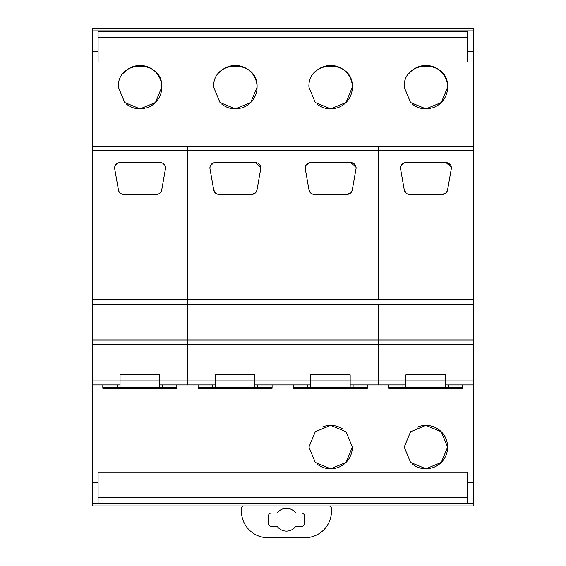 <?xml version="1.0" encoding="UTF-8"?>
<svg xmlns="http://www.w3.org/2000/svg" width="566" height="566" viewBox="0 0 566 566"><rect width="100%" height="100%" fill="white"/><g stroke="black" fill="none" stroke-linecap="round" stroke-linejoin="round"><path stroke-width="0.85" d="M92.435 28.3L473.565 28.3L473.565 30.904L92.435 30.904L92.435 28.3M473.565 503.4L92.435 503.4L92.435 505.94L473.565 505.94L473.565 384.93L462.67 384.93L462.67 387.583L445.456 387.583L445.449 374.876L445.442 380.925L405.907 380.925L405.9 387.583L445.456 387.583M92.435 503.4L92.435 30.904M445.449 384.93L473.565 384.93L473.565 30.904M92.435 482.784L98.088 482.784L98.088 503.047L467.382 503.047L467.382 482.784L473.565 482.784M462.655 387.314L462.655 388.106L388.658 388.106L388.658 384.93L350.17 384.93L350.17 374.876L350.163 387.583L367.369 387.583L367.369 384.93L367.369 388.106L293.379 388.106L293.379 387.583L307.642 387.583L307.642 384.93M257.82 384.93L257.82 387.583L272.09 387.583L272.09 384.93L272.09 388.106L198.1 388.106L198.1 387.583L212.363 387.583L212.363 384.93M162.541 384.93L162.541 387.583L176.811 387.583L176.811 388.106L102.814 388.106L102.814 384.93L102.814 387.583L117.077 387.583L117.077 384.93M98.088 482.784L98.088 472.263L467.382 472.263L467.382 482.784M308.93 447.09L315.283 462.436L330.643 468.804L345.996 462.436L352.349 447.09L345.996 431.745L330.643 425.384L315.283 431.745L308.93 447.09M404.216 447.09L410.569 462.436L425.922 468.804L441.275 462.436L447.628 447.09L441.275 431.745L425.922 425.384L410.569 431.745L404.216 447.09M92.435 51.492L98.088 51.492L98.088 61.998L467.382 61.998L467.382 51.492L473.565 51.492M404.216 87.171L410.569 102.517L425.922 108.877L441.275 102.517L447.628 87.171C448.987 59.168 402.858 59.168 404.216 87.171M308.93 87.171L315.283 102.517L330.643 108.877L345.996 102.517L352.349 87.171C353.708 59.168 307.579 59.168 308.93 87.171M213.651 87.171L220.004 102.517L235.357 108.877L250.717 102.517L257.07 87.171C258.421 59.168 212.292 59.168 213.651 87.171M118.372 87.171L124.725 102.517L140.078 108.877L155.431 102.517L161.784 87.171C163.142 59.168 117.013 59.168 118.372 87.171M98.088 32.998L98.088 31.795L467.382 31.795L467.382 51.492M98.088 33.04L98.088 51.492M98.088 497.479L467.382 497.479M317.08 464.049A21.706 21.706 0 0 0 335.482 468.252M336.834 467.898A21.706 21.706 0 0 0 352.349 447.09M342.388 428.837A21.706 21.706 0 0 0 322.033 427.167M412.359 464.049A21.706 21.706 0 0 0 430.761 468.252M432.113 467.898A21.706 21.706 0 0 0 447.628 447.09A21.706 21.706 0 0 0 417.312 427.167M98.088 37.356L467.382 37.356M412.359 104.123A21.706 21.706 0 0 0 430.761 108.332M432.113 107.979A21.706 21.706 0 0 0 433.4 66.795A21.706 21.706 0 0 0 409.367 73.127M317.08 104.123A21.706 21.706 0 0 0 335.482 108.332M336.834 107.979A21.706 21.706 0 0 0 338.121 66.795A21.706 21.706 0 0 0 314.088 73.127M221.801 104.123A21.706 21.706 0 0 0 240.203 108.332M241.548 107.979A21.706 21.706 0 0 0 242.842 66.795A21.706 21.706 0 0 0 218.809 73.127M126.522 104.123A21.706 21.706 0 0 0 144.917 108.332M146.269 107.979A21.706 21.706 0 0 0 147.556 66.795A21.706 21.706 0 0 0 123.522 73.127M264.216 505.94L244.102 505.94A2.646 2.646 0 0 0 241.456 508.586L241.456 511.232A26.468 26.468 0 0 0 267.923 537.7L304.975 537.7A26.468 26.468 0 0 0 331.443 511.232L331.443 508.586A2.646 2.646 0 0 0 328.796 505.94L308.682 505.94M286.446 531.113A11.405 11.405 0 0 1 277.623 526.932A1.585 1.585 0 0 0 276.392 526.345L271.213 526.345A2.674 2.674 0 0 1 268.539 523.67L268.539 515.732A2.674 2.674 0 0 1 271.213 513.058L276.392 513.058A1.585 1.585 0 0 0 277.623 512.478A11.405 11.405 0 0 1 295.275 512.478A1.585 1.585 0 0 0 296.506 513.058L301.692 513.058A2.674 2.674 0 0 1 304.359 515.732L304.359 523.67A2.674 2.674 0 0 1 301.692 526.345L296.506 526.345A1.585 1.585 0 0 0 295.275 526.932A11.405 11.405 0 0 1 286.446 531.113M92.435 384.93L120.02 384.93L120.027 374.876L120.027 387.583L162.541 387.583M120.02 374.876L159.605 374.876L159.598 387.583M120.049 374.876L120.034 387.583L117.077 387.583M176.811 384.93L176.811 387.583M159.591 387.583L159.584 380.925L120.049 380.925M159.584 374.876L159.584 380.925M215.299 380.96L187.721 380.96L187.721 344.701L187.721 384.93L215.299 384.93L215.306 374.876L215.306 387.583L212.363 387.583M215.299 374.876L254.891 374.876L254.884 387.583L254.863 380.925L215.328 380.925L215.313 387.583L257.82 387.583M198.1 384.93L198.1 387.583M215.328 374.876L215.328 380.925M254.891 380.96L254.891 384.93L283 384.93L283 380.96L283 384.93L310.585 384.93L310.585 380.96L283 380.96L283 344.701L283 380.96L254.891 380.96L254.891 374.876L254.863 380.925M310.585 380.96L310.593 387.583L350.163 387.583M350.17 374.876L310.585 374.876L310.6 387.583L307.642 387.583M353.099 384.93L353.099 387.583M293.379 384.93L293.379 387.583M350.156 387.583L350.142 380.925L310.607 380.925M350.142 374.876L350.142 380.925M388.679 384.93L388.679 387.583L405.893 387.583L405.864 374.876L445.442 374.876L405.864 374.876L405.864 380.96L378.279 380.96L378.279 384.93L378.279 380.96L350.17 380.96M448.399 384.93L448.399 387.583M445.463 384.93L445.463 387.583M402.942 387.583L402.942 384.93M405.907 374.876L405.907 380.925M445.449 384.378L445.442 380.925M473.565 344.701L378.279 344.701L378.279 380.96L378.279 344.701L187.721 344.701L187.721 304.473L92.435 304.473M473.565 339.94L378.279 339.94L378.279 344.701L378.279 339.94L283 339.94L283 344.701L283 304.473L187.721 304.473L187.721 299.704L92.435 299.704M473.565 146.728L187.721 146.728L187.721 150.697L92.435 150.697M473.565 304.473L378.279 304.473L378.279 339.94L378.279 304.473L283 304.473L283 299.704L187.721 299.704L187.721 146.728L92.435 146.728M92.435 344.701L187.721 344.701L187.721 339.94L92.435 339.94M159.605 380.96L187.721 380.96L187.721 384.93L159.605 384.93L159.605 374.876M120.02 380.96L92.435 380.96M161.713 189.992L165.449 168.824A5.292 5.292 0 0 0 160.235 162.612L119.921 162.612A5.292 5.292 0 0 0 114.707 168.824L118.443 189.992A5.292 5.292 0 0 0 123.657 194.371L156.506 194.371A5.292 5.292 0 0 0 161.713 189.992C161.034 192.709 159.294 194.166 156.506 194.371M115.117 165.682L116.9 163.56M123.657 194.371C120.862 194.166 119.122 192.709 118.443 189.992M163.263 163.56L165.039 165.682M187.721 304.473L187.721 150.697L283 150.697L283 146.728L283 299.704L283 150.697L378.279 150.697L378.279 146.728L378.279 299.704L283 299.704L283 339.94L187.721 339.94L187.721 304.473M255.443 192.9L251.785 194.371C254.58 194.166 256.313 192.709 256.999 189.992L260.728 168.824A5.292 5.292 0 0 0 255.521 162.612L215.2 162.612A5.292 5.292 0 0 0 209.986 168.824L213.722 189.992A5.292 5.292 0 0 0 218.936 194.371L251.785 194.371A5.292 5.292 0 0 0 256.999 189.992L256.051 192.207M258.542 163.56L260.091 165.237M215.802 193.346L213.722 189.992C214.408 192.709 216.141 194.166 218.936 194.371L216.587 193.82M210.396 165.682L211.776 163.864M209.958 168.647L210.05 166.687M210.34 165.803L213.7 162.824M255.521 162.612L260.777 167.303M473.565 299.704L378.279 299.704L378.279 150.697L473.565 150.697M350.729 192.9L347.064 194.371C349.859 194.166 351.599 192.709 352.278 189.992L356.014 168.824A5.292 5.292 0 0 0 350.8 162.612L310.479 162.612A5.292 5.292 0 0 0 305.272 168.824L309.001 189.992A5.292 5.292 0 0 0 314.215 194.371L347.064 194.371A5.292 5.292 0 0 0 352.278 189.992L351.33 192.207M353.821 163.56L355.37 165.237M311.088 193.346L309.001 189.992C309.687 192.709 311.427 194.166 314.215 194.371L311.866 193.82M305.675 165.682L307.062 163.864M305.244 168.647L305.329 166.687M305.626 165.803L308.979 162.824M350.8 162.612L356.056 167.303M473.565 380.96L445.449 380.96M405.864 380.96L405.864 384.93L378.279 384.93M442.343 194.371C445.138 194.166 446.878 192.709 447.557 189.992L451.293 168.824A5.292 5.292 0 0 0 446.079 162.612L405.765 162.612A5.292 5.292 0 0 0 400.551 168.824L404.287 189.992A5.292 5.292 0 0 0 409.494 194.371L442.343 194.371A5.292 5.292 0 0 0 447.557 189.992L446.609 192.207M449.1 163.56L450.649 165.237M446.008 192.9L442.35 194.371M406.367 193.346L404.287 189.992C404.966 192.709 406.706 194.166 409.494 194.371L407.152 193.82M400.961 165.682L402.341 163.864M400.523 168.647L400.608 166.687M400.905 165.803L404.258 162.824M446.079 162.612L451.343 167.303"/></g></svg>
